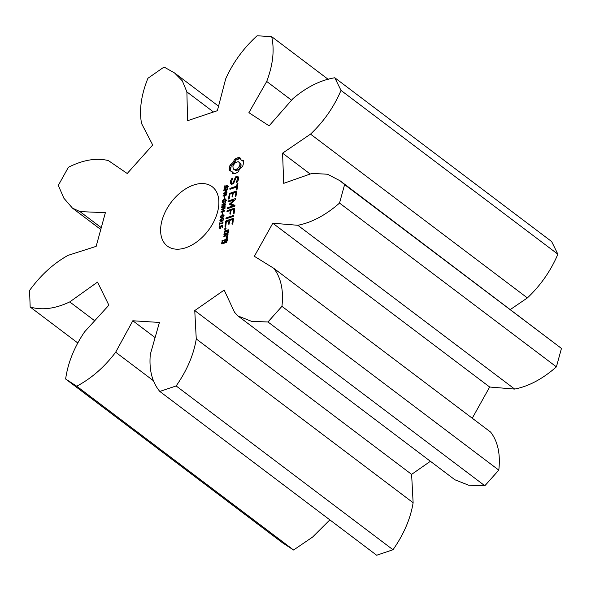 <?xml version="1.0" encoding="UTF-8"?>
<svg xmlns="http://www.w3.org/2000/svg" width="591" height="591" viewBox="0 0 591 591"><rect width="100%" height="100%" fill="white"/><g stroke="black" fill="none" stroke-linecap="round" stroke-linejoin="round"><path stroke-width="0.89" d="M176.148 385.953L393.008 549.748L376.666 555.237L159.799 391.441L176.148 385.953C186.978 370.468 193.678 354.799 196.264 338.946L194.757 310.578L224.174 290.078L234.538 312.27L238.025 315.978L251.766 321.415L267.974 321.962L281.937 306.337C283.732 290.454 281.02 277.785 273.803 268.329L254.352 256.302L272.806 223.221L297.812 225.282C311.834 222.556 325.737 215.154 339.537 203.075L344.59 184.621L340.12 180.802L327.54 174.234L312.011 173.399L283.717 183.343L282.572 153.158L310.519 134.127C323.742 121.643 333.908 107.074 341.014 90.408L334.787 77.761C320.618 80.095 306.692 87.032 293.01 98.579L269.112 125.839L248.9 112.674L266.711 81.455C272.953 65.054 274.623 50.132 271.712 36.679L257.115 35.763C243.485 48.174 233.009 62.55 225.688 78.869L217.37 110.694L187.554 120.712L186.896 91.908L182.338 80.864L174.552 72.952L164.054 67.034L147.927 78.271C141.205 94.959 139.077 110.037 141.552 123.504L152.7 144.994L127.228 173.503L108.404 160.597C96.555 157.634 83.228 159.851 68.416 167.26L58.302 185.397L63.894 198.229L72.457 208.128L79.962 211.593L105.368 212.694L96.156 246.358L67.98 255.386C53.486 263.483 40.676 275.177 29.55 290.469L30.178 307.017C42.013 310.482 55.199 308.783 69.745 301.912L97.515 282.114L108.877 305.178L84.528 331.92C74.171 347.286 67.876 362.977 65.638 379.008L76.719 386.218C91.509 378.373 104.496 367.041 115.673 352.206L132.812 320.773L159.43 322.442L150.306 354.386C148.932 369.833 152.101 382.185 159.799 391.441M393.008 549.748C403.838 534.257 410.546 518.588 413.124 502.742L196.264 338.946M413.124 502.742L411.617 474.374L430.403 461.283M238.025 315.978L454.885 479.774L468.633 485.211L484.834 485.758L498.797 470.126C500.599 454.25 497.888 441.58 490.663 432.124L273.803 268.329M472.261 418.214L489.666 387.016L514.672 389.077C528.694 386.351 542.604 378.949 556.404 366.871L561.45 348.417L340.12 180.802M510.454 309.448L527.379 297.923C540.602 285.438 550.768 270.87 557.874 254.204L551.647 241.556L334.787 77.761M65.638 379.008L282.505 542.797L293.579 550.014L312.609 537.056L329.859 519.888M185.781 247.747A37.196 23.308 -52.9 0 0 215.205 218.707A37.196 23.308 -52.9 0 0 212.162 186.69A37.196 23.308 -52.9 0 0 171.146 202.321A37.196 23.308 -52.9 0 0 167.327 246.055A37.196 23.308 -52.9 0 0 185.781 247.747M243.418 160.634L240.988 159.888L239.85 157.524L237.36 157.871L234.753 159.238L232.884 162.606L230.039 165.125L229.219 168.058L229.338 170.666L231.775 171.412L232.913 173.776L235.395 173.436L238.01 172.07L239.872 168.694L242.716 166.174L243.544 163.19L243.418 160.634M225.599 188.285L224.24 188.559L224.528 185.943L225.134 185.744L224.469 187.362L224.964 188.189L226.287 185.618L227.661 185.315L227.395 187.739L226.826 187.931L227.409 186.416L226.944 185.677L225.599 188.285M224.543 188.064L225.37 188.499M227.838 185.803L226.966 185.146L227.661 185.315M227.831 186.172L226.944 185.677M226.567 191.321L225.267 191.55L225.105 189.962L223.76 190.42L223.826 189.896L227.446 188.677L226.567 191.321M226.656 194.949L223.029 196.168L223.11 195.518L226.589 192.563L223.346 193.649L223.413 193.161L227.04 191.942L226.937 192.755L223.76 195.451L226.715 194.461L226.656 194.949M224.514 198.133L224.078 198.28L224.285 196.626L224.72 196.485L224.514 198.133M224.004 202.351L222.438 202.876L222.504 200.659L223.583 199.27L225.74 198.931L226.05 200.275L225.548 201.827L224.979 202.019L225.651 200.327L225.393 199.411L223.228 200.15L222.748 202.277L223.642 201.974L224.203 200.777L224.004 202.351M237.796 176.14L235.491 176.908L233.053 182.907L231.849 183.313L231.317 182.242L232.544 178.763L232.47 178.172L231.842 178.541L230.697 180.602L230.416 182.818L231.221 184.436L233.548 183.653L235.994 177.662L237.183 177.256L237.715 178.334L236.489 181.806L236.57 182.397L237.19 182.028L238.358 179.937L238.631 177.795L237.796 176.14M237.043 183.712L236.74 186.099L230.165 188.307L229.648 188.943L230.039 189.268L236.622 187.052L236.695 189.755L237.198 189.113L237.922 183.417L237.545 183.084L237.043 183.712L237.811 184.289M236.917 191.351L236.54 191.033L229.485 193.405L228.399 198.775L228.769 199.13L229.271 198.487L229.81 194.21L232.462 193.316L232.041 196.64L232.418 196.988L233.342 193.021L235.979 192.134L235.44 196.411L235.816 196.766L236.917 191.351M225.171 206.732L225.105 207.249L221.61 207.441L221.684 206.85L224.794 205.011L221.891 205.21L221.965 204.634L225.718 202.373L225.651 202.912L222.534 204.752L225.444 204.552L225.378 205.084L222.231 206.931L225.171 206.732M224.624 211.039L220.997 212.258L221.064 211.733L222.844 211.135L223.088 209.17L221.315 209.768L221.381 209.244L225.008 208.025L224.942 208.549L223.516 209.029L223.265 210.994L224.691 210.514L224.624 211.039M222.482 214.238L222.046 214.385L222.689 212.59L222.482 214.238M220.657 217.88L220.332 217L220.923 215.811L223.767 214.858L224.1 215.737L223.501 216.927L220.546 217.813M220.221 221.322L219.896 220.45L220.487 219.254L223.332 218.301L223.664 219.18L223.066 220.377L220.111 221.263M219.763 224.883L219.387 225.008L219.66 222.881L220.029 222.755L219.926 223.575L222.334 222.763L222.77 221.832L223.117 222.984L219.859 224.078L219.763 224.883M230.689 203.851L235.698 199.315L235.595 198.487L228.577 200.844L228.06 201.472L228.458 201.797L233.859 199.987L229.389 204.279L233.135 205.831L227.72 207.648L227.203 208.283L227.601 208.608L234.62 206.252L234.952 205.284L230.689 203.851L234.989 205.779M234.147 213.307L234.745 208.534L234.368 208.217L227.35 210.573L226.833 211.209L227.232 211.534L230.283 210.507L229.869 213.824L230.246 214.178L231.162 210.211L233.807 209.325L233.268 213.602L233.644 213.949L234.147 213.307M233.837 215.774L233.438 215.449L226.434 217.798L225.917 218.434L226.316 218.759L233.312 216.402L233.837 215.774M220.628 227.963L219.254 228.178L219.394 226.035L219.904 225.858L219.453 227.432L220.148 227.727L220.997 225.659L222.859 225.031L222.556 227.402L222.142 227.542L222.379 225.681L221.403 226.013L220.628 227.963M219.586 227.69L220.325 228.163M226.08 228.362L224.757 229.338L225.444 227.808L226.08 228.362M232.854 223.546L233.452 218.773L233.076 218.456L226.028 220.827L224.935 226.198L225.304 226.552L225.806 225.91L226.346 221.632L228.998 220.739L228.577 224.063L228.953 224.417L229.877 220.443L232.514 219.556L231.975 223.834L232.352 224.188L232.854 223.546M224.27 234.716L227.816 233.519L228.303 232.906L228.296 229.766L224.743 230.955L223.9 234.383L224.27 234.716M228.074 234.716L227.712 234.376L223.679 236.193L224.041 236.526L225.821 235.927L226.878 237.028L226.205 237.804L226.693 238.313L227.86 236.437L226.996 235.536L228.074 234.716M227.542 238.927L227.18 238.601L224.994 239.333L224.218 242.273L222.504 242.849L222.733 241.002L223.568 240.271L222.415 240.197L221.573 243.625L221.943 243.95L226.7 242.354L227.542 238.927M411.617 474.374L194.757 310.578M155.101 337.601L132.812 320.773M153.823 381.025L115.673 352.206M293.579 550.014L76.719 386.218M484.834 485.758L267.974 321.962M498.797 470.126L281.937 306.337M489.666 387.016L272.806 223.221M94.693 320.758L69.745 301.912M514.672 389.077L297.812 225.282M77.576 342.817L30.178 307.017M556.404 366.871L339.537 203.075M561.45 348.417L344.59 184.621M310.201 174.035L282.572 153.158M101.268 227.683L79.962 211.593M527.379 297.923L310.519 134.127M557.874 254.204L341.014 90.408M291.562 100.219L266.711 81.455M328.241 79.379L271.712 36.679M213.491 111.995L186.896 91.908M243.536 161.395L240.988 159.888M242.066 160.486L243.226 161.358M240.101 158.425L235.905 160.109L234.043 163.485L231.199 166.005L230.387 170.784M238.638 157.561L239.791 158.44M237.36 157.871L238.52 158.743M236.06 158.432L237.213 159.304M234.753 159.238L235.905 160.109M233.977 160.988L235.129 161.86M232.884 162.606L234.043 163.485M231.554 164.017L232.706 164.889M230.039 165.125L231.199 166.005M229.515 166.618L230.675 167.489M232.529 172.417L233.814 173.747M229.219 168.058L230.379 168.93M231.775 171.412L233.689 173.289M229.16 169.418L230.32 170.289M225.215 189.024L225.215 188.374M226.205 192.031L226.198 191.366M223.826 189.896L224.285 190.243M225.105 189.962L225.474 190.243M223.11 195.518L223.679 195.946M223.76 195.451L224.188 195.776M223.413 193.161L223.841 193.486M224.285 196.626L224.669 196.914M223.775 200.918L224.144 201.199M223.642 201.974L224.011 202.255M222.748 202.277L223.206 202.617M238.336 177.219L237.501 177.499M235.491 176.908L236.334 177.544M233.053 182.907L233.667 183.373M231.849 183.313L232.684 183.949M236.489 181.806L236.961 182.161M237.508 179.996L238.084 180.432M237.715 178.334L238.491 178.918M231.842 178.541L232.426 178.984M237.183 177.256L238.535 178.526M230.697 180.602L231.458 181.171M231.672 182.951L231.842 184.229M230.416 182.818L231.576 183.69M236.74 186.099L237.508 186.682M237.449 187.125L236.939 187.295M230.165 188.307L231 188.943M229.648 188.943L230.062 189.26M236.622 187.052L237.39 187.635M236.326 189.408L236.732 189.718M236.806 192.201L236.297 192.378M233.297 193.383L232.78 193.56M229.485 193.405L230.327 194.033M229.005 194.011L229.759 194.587M235.44 196.411L235.846 196.722M228.399 198.775L228.806 199.086M235.979 192.134L236.747 192.718M232.462 193.316L233.231 193.9M232.041 196.64L232.455 196.951M222.231 206.931L222.814 207.375M221.684 206.85L222.408 207.397M222.534 204.752L223.036 205.129M221.965 204.634L222.652 205.158M221.064 211.733L221.522 212.08M223.265 210.994L223.73 211.342M222.844 211.135L223.302 211.482M223.088 209.17L223.464 209.45M221.381 209.244L221.839 209.591M222.253 212.738L222.63 213.019M220.332 217L221.492 217.82M219.896 220.45L221.056 221.263M219.926 223.575L220.377 223.908M222.334 222.763L222.785 223.102M227.203 208.283L227.624 208.601M234.989 199.95L234.176 200.223M228.577 200.844L229.419 201.479M227.72 207.648L228.562 208.283M228.06 201.472L228.481 201.79M233.135 205.831L233.984 206.466M233.859 199.987L234.457 200.438M229.389 204.279L230.084 204.804M231.258 204.272L230.638 204.988M229.677 203.784L230.83 204.656M233.268 213.602L233.674 213.905M234.642 209.391L234.125 209.561M231.118 210.573L230.601 210.743M227.35 210.573L228.185 211.209M233.807 209.325L234.575 209.901M226.833 211.209L227.254 211.526M230.283 210.507L231.059 211.083M229.869 213.824L230.283 214.134M226.434 217.798L227.276 218.434M225.917 218.434L226.338 218.751M220.207 228.687L220.192 228.104M220.997 225.659L221.448 225.998M225.444 227.808L226.043 228.266M224.898 228.229L225.814 228.924M224.602 228.865L225.289 229.382M231.975 223.834L232.381 224.144M233.349 219.63L232.832 219.8M229.833 220.812L229.315 220.982M226.028 220.827L226.863 221.455M232.514 219.556L233.282 220.14M225.54 221.44L226.294 222.009M224.935 226.198L225.341 226.508M228.577 224.063L228.99 224.373M228.998 220.739L229.766 221.322M223.9 234.383L224.314 234.693M224.262 231.569L225.016 232.137M225.23 233.91L225.171 234.413M224.743 230.955L225.585 231.591M228.554 230.941L228.052 231.111M227.247 235.794L226.139 236.171M224.159 235.573L225.001 236.201M223.679 236.193L224.092 236.503M225.821 235.927L227.528 237.375M226.878 237.028L227.446 237.464M226.205 237.804L226.767 238.232M227.439 239.776L226.937 239.939M224.994 239.333L225.836 239.968M224.514 239.946L225.282 240.522M225.481 242.273L225.422 242.783M224.218 242.273L225.053 242.908M221.573 243.625L221.987 243.935M222.504 242.849L223.339 243.485M221.935 240.81L222.689 241.379M222.903 243.152L222.837 243.655M222.415 240.197L223.176 240.773M241.069 165.34L239.695 168.405L237.05 170.371L235.713 170.526L233.534 169.211L232.847 166.839L233.312 165.251L235.454 162.569L238.203 161.646L240.98 163.936L241.069 165.34L239.916 164.461L239.451 166.056L240.603 166.928M239.451 166.056L238.535 167.526L239.695 168.405M238.535 167.526L237.309 168.731L238.469 169.602M237.309 168.731L235.898 169.491L237.05 170.371M235.898 169.491L234.553 169.654L235.713 170.526M234.553 169.654L233.534 169.211M239.222 162.089L240.98 163.936M239.828 163.057L239.916 164.461M226.966 189.342L225.526 189.829L225.577 191.033L226.671 190.605L226.966 189.342L227.328 189.615M225.577 191.033L226.301 191.506M220.775 217.244L223.235 216.661L223.649 215.493L222.319 215.545L220.886 216.409L220.775 217.244L221.625 217.857M224.085 215.818L223.398 215.331M220.34 220.694L222.8 220.111L223.221 218.936L221.884 218.988L220.45 219.852L220.34 220.694L221.189 221.3M223.649 219.268L222.962 218.773M227.734 230.867L227.498 232.714L224.831 233.608L225.06 231.768L227.734 230.867L228.488 231.443M227.498 232.714L228.096 233.164M224.831 233.608L225.666 234.243M226.619 239.702L226.383 241.549L225.097 241.978L225.326 240.138L226.619 239.702L227.372 240.271M226.383 241.549L226.981 242M225.097 241.978L225.932 242.613M224.055 188.145L224.839 188.743M224.055 187.502L224.462 187.805M224.735 188.204L225.237 188.588M225.696 187.029L226.072 187.31M225.843 186.512L226.213 186.793M225.045 191.159L225.74 191.683M225.038 190.487L225.459 190.804M222.29 202.248L222.91 202.713M222.282 201.546L222.681 201.841M223.583 199.27L223.967 199.559M224.432 198.842L225.016 199.278M226.552 200.29L226.08 199.928M222.386 215.006L222.881 215.383M221.95 218.448L222.445 218.825M219.054 227.816L219.734 228.325M219.039 227.232L219.512 227.594M221.004 226.013L221.381 226.294M219.63 227.72L220.258 228.192M220.148 227.727L220.546 228.023M226.087 191.085L226.486 191.388M225.622 191.063L226.242 191.536M221.477 217.377L221.98 217.754M220.968 217.392L221.595 217.865M222.755 216.949L223.125 217.222M222.113 217.192L222.563 217.532M221.041 220.82L221.544 221.197M220.532 220.835L221.16 221.307M222.319 220.391L222.689 220.672M221.677 220.635L222.127 220.975M72.457 208.128L100.766 229.507M174.552 72.952L218.552 106.181M228.407 186.579L227.254 185.707M225.784 189.031L224.624 188.16M220.768 228.577L219.608 227.705M226.759 191.927L225.599 191.048M222.009 218.212L220.857 217.34M224.092 215.789L223.575 215.397M221.573 221.655L220.421 220.783M223.657 219.239L223.139 218.847"/></g></svg>
